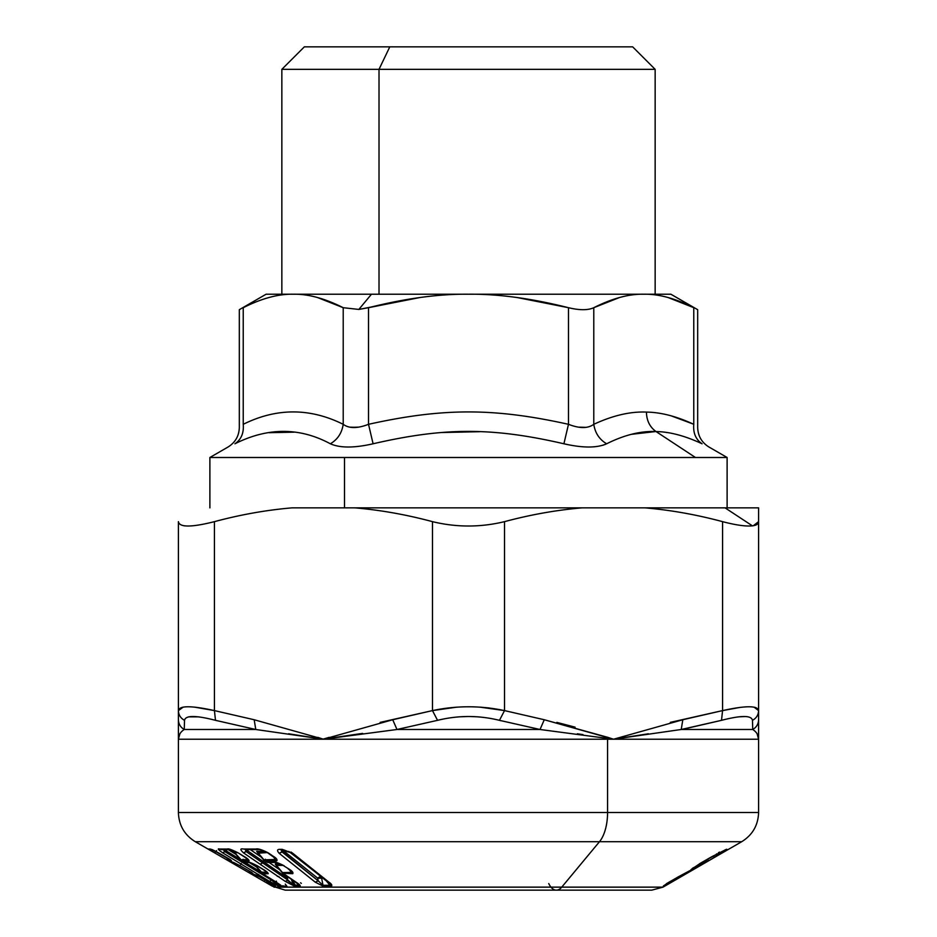 <?xml version="1.0" encoding="UTF-8"?>
<svg xmlns="http://www.w3.org/2000/svg" width="937" height="937" viewBox="0 0 937 937"><rect width="100%" height="100%" fill="white"/><g stroke="black" fill="none" stroke-linecap="round" stroke-linejoin="round"><path stroke-width="1.41" d="M740.183 707.376L722.568 710.597L721.513 720.33L722.568 710.597L670.306 722.368L682.815 719.745L613.548 739.223L681.234 729.49L682.815 719.745L681.234 729.49L752.751 729.49C756.499 727.288 758.443 724.043 758.595 719.745C758.443 724.043 756.499 727.288 752.751 729.49C756.616 731.996 758.56 735.252 758.595 739.223L758.595 739.223C758.56 735.252 756.616 731.996 752.751 729.49L752.47 720.33C751.533 715.247 741.214 715.247 721.513 720.33L681.234 729.49L613.548 739.223L607.574 739.223A11.244 5.388 90 0 1 607.598 738.297L607.844 737.36L613.548 739.223L540.017 729.49L544.28 719.745L607.844 737.36L607.598 738.297L613.548 739.223L682.815 719.745L722.568 710.597C745.653 705.514 757.67 705.514 758.595 710.597L758.595 739.164M504.528 710.597L544.28 719.745L540.017 729.49L499.456 720.33L504.528 710.597L499.456 720.33C478.819 715.247 458.181 715.247 437.544 720.33L432.472 710.597C456.495 705.514 480.505 705.514 504.528 710.597L479.826 707.119L504.528 710.597L504.528 521.651L504.528 710.597L544.28 719.745L613.548 739.223L758.595 739.223L758.595 710.597C758.431 714.954 756.382 718.199 752.47 720.33C756.382 718.199 758.431 714.954 758.595 710.597L758.595 507.854L758.595 710.597L754.039 707.154M323.019 739.152L329.156 737.36L323.452 739.223L396.983 729.49L323.452 739.223L392.72 719.745L396.983 729.49L437.544 720.33L396.983 729.49L392.72 719.745L432.472 710.597L437.544 720.33C458.181 715.247 478.819 715.247 499.456 720.33L540.017 729.49L613.548 739.223L758.595 739.223L757.131 733.858M619.896 738.227L648.275 733.8M755.854 707.622L753.817 707.119M745.442 716.536L738.579 716.852M757.108 733.8L758.595 739.07L758.595 812.484L178.405 812.484L607.574 812.484L607.574 739.223L323.452 739.223L255.766 729.49L254.185 719.745L255.766 729.49L254.185 719.745L323.452 739.223L254.185 719.745L255.766 729.49L215.487 720.33L214.432 710.597L194.463 707.119L214.432 710.597L254.185 719.745L214.432 710.597L215.487 720.33C195.786 715.247 185.456 715.247 184.53 720.33C180.618 718.199 178.569 714.954 178.405 710.597C179.33 705.514 191.335 705.514 214.432 710.597L214.432 521.651L214.432 710.597L194.755 707.142M329.742 738.239L359.644 733.8M456.846 707.142L432.472 710.597L432.472 521.651C406.377 514.647 380.481 510.044 354.795 507.854L292.11 507.854C266.424 510.044 240.528 514.647 214.432 521.651C191.347 527.461 179.342 527.461 178.405 521.651L178.405 710.597L178.405 521.651C179.342 527.461 191.347 527.461 214.432 521.651C240.54 514.636 266.436 510.033 292.11 507.854L354.795 507.854C380.469 510.033 406.365 514.636 432.472 521.651L432.472 710.597L380.153 722.392L392.72 719.745L323.452 739.223L178.405 739.223L178.405 710.597C178.569 714.954 180.618 718.199 184.53 720.33L184.249 729.49L184.53 720.33C185.456 715.247 195.786 715.247 215.487 720.33L255.766 729.49L323.452 739.223L607.574 739.223L607.574 812.484A33.732 16.175 90 0 1 599.493 841.695L195.271 841.695L599.493 841.695A33.732 16.175 -90 0 0 607.574 812.484L758.595 812.484C758.174 825.228 752.552 834.961 741.729 841.695L599.493 841.695L561.755 887.14L663.021 887.14L561.755 887.14A22.488 10.775 90 0 1 556.367 890.15A22.488 10.775 -90 0 0 561.755 887.14L273.979 887.14L561.755 887.14L599.493 841.695L741.729 841.695L717.801 855.504L726.444 849.273L710.714 857.308L691.635 869.7L663.291 886.168L704.038 863.457M469.824 716.512L478.198 716.852M179.892 733.8L178.405 739.223C178.44 735.252 180.384 731.996 184.249 729.49C180.501 727.288 178.557 724.043 178.405 719.745C178.557 724.043 180.501 727.288 184.249 729.49C180.384 731.996 178.44 735.252 178.405 739.223L323.452 739.223M193.479 716.512L198.421 716.852M288.584 733.776L320.372 738.743M323.078 739.106L317.819 737.384L323.078 739.106M480.166 707.142L489.137 707.95M184.589 525.844L183.675 525.716M183.055 707.142L178.405 710.597L183.183 707.119M556.859 722.392L575.095 727.159M178.405 710.597L178.405 812.484C178.826 825.228 184.448 834.961 195.271 841.695L212.5 851.639M758.595 719.745L758.595 739.07M722.568 521.651C735.838 525.118 745.782 526.524 752.411 525.844C756.534 525.329 758.595 523.935 758.595 521.651C758.595 523.935 756.534 525.329 752.411 525.844C745.782 526.524 735.838 525.118 722.568 521.651L722.568 710.597L722.568 521.651C696.472 514.647 670.576 510.044 644.89 507.854C670.564 510.033 696.46 514.636 722.568 521.651M432.472 521.651C456.495 527.461 480.505 527.461 504.528 521.651C530.635 514.636 556.531 510.033 582.205 507.854L725.051 507.854L582.205 507.854C556.519 510.044 530.623 514.647 504.528 521.651C480.505 527.461 456.495 527.461 432.472 521.651M582.978 734.596L577.356 733.8M362.642 733.39L329.695 738.251M648.416 733.776L613.548 739.223L607.574 739.223A11.244 5.388 -90 0 1 607.598 738.297M396.983 729.49L540.017 729.49L396.983 729.49M184.249 729.49L255.766 729.49L184.249 729.49L184.413 724.008M216.482 720.6L215.487 720.33M198.656 716.875L188.724 716.852M752.751 729.478L752.587 724.008M684.397 728.904L721.513 720.33C741.214 715.247 751.533 715.247 752.47 720.33L752.751 729.49L681.234 729.49M501.014 720.752L499.456 720.33M468.125 716.5L458.802 716.852M548.742 883.568A22.488 10.775 -90 0 0 556.367 890.15L651.777 890.15L663.021 887.14L702.012 864.628L666.336 884.821L663.291 886.168L667.191 883.275L678.482 876.739M296.279 882.443L296.455 882.455C299.629 884.411 300.789 885.781 299.934 886.554L298.739 884.54L299.934 886.554L296.385 886.332L295.202 885.02L298.739 885.242L296.947 883.076L298.739 885.242L295.202 885.02L296.385 886.332L294.499 886.168L293.328 884.856L295.202 885.02L293.328 884.856L294.499 886.168L285.281 881.401L260.111 864.207L262.688 862.895L287.882 880.077L293.328 884.856L291.278 879.164L293.328 884.856L287.882 880.077L285.281 881.401L294.499 886.168L299.934 886.554C300.789 885.781 299.629 884.411 296.455 882.455L295.823 882.267M262.688 862.895L260.111 864.207L243.585 852.916L246.15 851.592L262.688 862.895L246.15 851.592L247.321 850.62L262.875 861.267L262.688 862.895L262.875 861.267L287.085 877.864L287.882 880.077L262.688 862.895M287.882 880.077L287.085 877.864L247.321 850.62L245.365 849.625L246.15 851.592L245.365 849.625L247.321 850.62L243.585 852.916C240.071 849.718 239.977 848.418 243.327 849.016L255.918 849.016C257.968 848.418 262.102 849.718 268.31 852.916L272.983 856.102C276.204 857.976 277.493 859.534 276.837 860.787L275.337 858.374L276.837 860.787L265.839 861.7A4.498 2.108 -55.5 0 0 265.839 861.7A4.498 2.108 -55.5 0 0 266.483 861.888L263.965 859.85L275.595 859.475L273.171 856.594L275.595 859.475L263.965 859.85L265.429 861.162L264.234 860.553L265.429 861.162L264.234 860.553L265.429 861.162L276.837 860.787C277.493 859.534 276.204 857.976 272.983 856.102L268.31 852.916C262.102 849.718 257.968 848.418 255.918 849.016L243.327 849.016C239.977 848.418 240.071 849.718 243.585 852.916L285.281 881.401M288.947 869.067C292.192 870.988 293.457 872.523 292.754 873.682C293.457 872.523 292.192 870.988 288.947 869.067L283.442 865.636C281.955 863.891 272.187 861.677 273.803 862.438L266.483 861.888A4.498 3.783 90.8 0 0 268.322 862.485A4.498 3.783 90.8 0 0 268.357 862.485L264.117 860.482L257.921 853.209L267.314 852.576L257.898 852.647L263.965 859.85L256.691 851.323L258.694 854.134L256.691 851.323L264.948 851.3L256.691 851.323L257.944 853.22M292.754 873.682L282.787 873.284L292.754 873.682L289.17 869.571L291.512 872.37L282.517 872.581L291.512 872.37M264.234 860.553L263.496 859.323M283.981 873.905L296.455 882.455L283.981 873.905M282.014 872.054L276.438 865.366L283.091 865.401L276.438 865.366L282.049 872.054M282.787 873.284L282.517 872.581L282.787 873.284M328.922 882.174C331.862 884.141 332.553 885.617 330.984 886.613C332.553 885.617 331.862 884.141 328.922 882.174L292.836 853.338L327.06 880.862M282.178 849.847L282.131 852.014L283.583 850.866L282.107 849.894A4.498 4.205 -143.2 0 1 282.178 849.847L283.583 850.866L279.191 853.338C276.93 850.726 277.047 849.402 279.554 849.344L282.236 849.344L292.836 853.338L282.236 849.344L279.554 849.344C277.047 849.402 276.93 850.737 279.191 853.338L315.265 882.174L324.038 886.613L330.984 886.613L329.543 883.521L330.984 886.613L324.038 886.613L323.019 885.289L329.929 885.289L325.924 880.405L329.929 885.289L323.019 885.289L324.038 886.613L315.265 882.174L318.217 880.862L323.019 885.289L321.625 878.168L324.085 878.168L321.625 878.168L323.019 885.289L318.217 880.862L315.265 882.174L279.191 853.338L282.131 852.014L318.217 880.862L281.51 850.948M262.665 869.067C266.096 870.988 267.947 872.523 268.24 873.682C267.947 872.523 266.096 870.988 262.665 869.067L257.347 865.823L262.372 869.009L257.054 865.765L248.809 862.438L242.952 861.817A4.498 1.312 -58.5 0 0 243.175 861.888L243.151 859.229M276.321 881.143L276.731 882.455L261.938 873.284L268.24 873.682L266.928 872.124L268.24 873.682L262.77 873.905L280.784 885.254L281.908 886.554L278.523 886.168L277.2 884.856L280.257 884.856L277.2 884.856L278.523 886.168L269.528 881.401L271.449 880.077L277.2 884.856L275.63 881.858L277.2 884.856L271.449 880.077L269.528 881.401L222.842 852.916L269.528 881.401L278.523 886.168L281.908 886.554L276.509 882.396L280.702 885.137M226.684 849.754A4.498 1.312 -58.5 0 0 225.782 850.62L223.287 849.625L224.751 851.592L271.449 880.077L224.751 851.592L223.287 849.625L225.782 850.62L224.751 851.592L225.782 850.62L239.72 859.147L225.782 850.62L227.679 849.297M238.256 852.916L243.479 856.102C246.876 857.976 248.75 859.534 249.113 860.787L247.766 859.182L249.113 860.787L242.004 861.162L243.175 861.888L240.493 859.85L247.731 859.475L246.97 858.538L247.731 859.475L240.493 859.85L242.004 861.162L240.493 859.85L242.004 861.162L249.113 860.787C248.75 859.534 246.876 857.976 243.479 856.102L238.256 852.916C231.966 849.718 228.347 848.418 227.386 849.016L219.539 849.016C217.138 848.418 218.239 849.718 222.842 852.916C218.227 849.718 217.138 848.418 219.539 849.016L227.386 849.016C228.347 848.418 231.966 849.718 238.256 852.916L247.731 859.135M261.259 872.581L266.869 872.37L266.155 871.504L266.869 872.37L260.791 872.054L261.938 873.284L261.259 872.581M261.493 872.054L255.379 865.366L256.469 865.413L255.379 865.366L261.493 872.054M240.727 859.323L234.613 852.647L237.682 852.693L234.613 852.647L240.727 859.323M241.172 860.553L240.493 859.85M275.431 886.168L273.991 884.856L270.875 884.856L268.86 881.869L270.875 884.856L264.784 879.515L272.374 886.215L275.431 886.168L268.087 881.401L275.431 886.168L272.304 886.168L264.105 881.401L265.159 880.077L257.206 875.498L265.159 880.077L264.105 881.401L212.523 851.651M215.756 851.592L226.777 857.952L214.292 850.597L215.756 851.592L216.564 850.62L214.702 852.916L272.222 886.121M224.224 856.102L231.498 860.787L224.166 856.078M227.867 859.428L229.659 861.162L228.183 859.85L229.659 861.162L231.498 860.787L230.057 859.475L228.183 859.85L230.057 859.475M245.834 869.067L240.165 865.8M249.851 872.171L251.631 873.905L250.156 872.581L251.631 873.905L253.037 873.682L251.608 872.37L250.156 872.581L251.608 872.37M270.875 884.856L273.991 884.856L262.629 878.274L254.161 874.455L251.631 873.905L252.873 874.619A4.498 4.486 95.5 0 0 254.747 875.205M251.268 873.284L250.156 872.581L251.268 873.284M253.037 873.682L251.631 873.905M231.498 860.787L229.296 860.553L230.877 861.876M229.296 860.553L226.356 857.378L227.796 859.334M282.388 885.816L287.003 886.39L285.281 884.118M289.474 881.483L288.046 880.979L289.474 881.483L289.193 882.303M226.344 857.367L230.889 861.876A4.498 4.486 95 0 0 232.751 862.473L229.659 861.162M230.104 859.498L218.649 852.916L210.216 849.016L208.178 849.016L210.216 849.016L218.637 852.881M221.694 856.945L238.314 866.538M257.347 865.823C250.999 862.59 247.38 861.267 246.501 861.841C247.38 861.267 250.999 862.59 257.347 865.823L257.054 865.765M284.192 865.823C277.902 862.59 273.78 861.267 271.812 861.841C273.78 861.267 277.902 862.59 284.192 865.823L283.454 865.636M301.327 883.357L300.519 882.795M278.898 876.517L277.305 876.341M240.645 864.511L241.289 863.481M211.938 849.566L210.216 849.016M230.889 861.876L232.751 862.473A4.498 4.486 95 0 0 232.809 862.473M240.212 865.823L233.547 862.403M233.325 862.38L231.755 861.841M258.659 874.432L257.37 874.608L258.659 874.432M248.902 870.895L252.861 874.619L254.688 875.205L252.873 874.619L254.161 874.455L262.618 878.238M255.988 875.017L254.161 874.455M256.469 866.924L249.242 862.497L256.469 866.924M235.737 854.239L228.323 849.695L235.737 854.239M235.21 851.382L233.266 851.323L234.566 852.787L233.266 851.323L235.21 851.382M253.857 864.078L255.321 865.507L253.857 864.078M270.852 878.929L271.449 880.077L270.852 878.929M245.166 862.485L260.451 871.832L245.166 862.485M276.509 882.396L261.505 873.061L255.18 865.296M224.751 851.592L222.842 852.916M221.343 849.59L219.539 849.016M229.811 849.59L227.386 849.016M245.201 862.473L243.175 861.888A4.498 4.228 91.3 0 0 245.236 862.485M243.175 861.888L246.501 861.841M227.632 849.145L229.015 849.133M279.577 869.653L269.118 862.497L279.577 869.653M261.072 856.98L250.53 849.765L261.072 856.98M280.62 864.113L275.244 864.055L277.223 866.842L275.244 864.055L280.62 864.113M291.981 879.632L295.202 885.02L291.981 879.632M287.085 877.864L288.936 877.547L287.085 877.864A4.498 2.108 124.4 0 1 288.163 877.02L287.085 877.864M273.452 856.43L274.459 857.425M275.326 858.362L267.549 852.729C262.817 850.327 259.619 849.285 257.968 849.613L255.918 849.016M298.739 884.54L282.669 873.214L276.485 865.94M265.312 859.229L265.312 860.564M245.599 849.227L243.327 849.016M268.31 852.916L267.549 852.717M268.322 862.473L266.483 861.888L271.812 861.841M262.875 861.267L264.011 860.389L262.875 861.267M247.321 850.62L248.481 849.73A4.498 2.108 -55.6 0 0 247.321 850.62M321.485 876.856L288.772 851.382L321.485 876.856M317.702 878.168L318.217 880.862L317.702 878.168L321.625 878.168L320.595 876.845A4.498 3.244 -89.6 0 1 321.625 878.168L317.702 878.168A4.498 2.694 128.7 0 1 320.595 876.845L317.702 878.168L283.583 850.866L317.702 878.168M329.519 883.497L291.583 852.951L279.554 849.344M292.836 853.338L290.985 852.014M283.255 849.894L282.236 849.344M283.583 850.866L284.579 850.128A4.498 2.694 -51.3 0 0 283.583 850.866M663.97 885.477L663.314 886.086L664.169 886.086L672.426 881.506M663.314 886.086L664.169 886.086M705.303 861.571L692.911 868.704L705.245 861.618L704.835 862.989L708.677 860.775L702.012 864.617L708.677 860.775L707.576 859.393L708.677 860.775L717.801 855.504L714.626 857.343L713.42 855.832L707.576 859.393L713.514 855.961M678.716 876.622L691.635 869.7L693.181 868.341L692.584 868.166L693.181 868.341L691.635 869.7L663.642 885.957M666.711 883.439L666.336 884.821M668.104 882.666L682.206 874.783L668.104 882.666M705.245 861.618L705.772 860.178L705.245 861.618L707.505 859.463M699.728 863.715L691.108 869.536L710.714 857.308L726.444 849.273L720.33 853.56L718.492 852.6L720.33 853.56L717.121 854.064M719.405 852.084L720.494 853.455L719.405 852.084M693.919 867.428L691.108 869.536M717.25 853.97L710.714 857.308M720.717 853.502L727.053 849.508M702.445 862.286L701.825 862.508L702.445 862.286A3.373 1.733 36.6 0 1 702.363 862.403L702.445 862.286M720.33 853.56L708.677 860.775M726.866 849.344L725.086 849.871M726.444 849.273L717.238 854.005M721.232 853.408L718.129 854.157M758.595 507.854L725.051 507.854L752.411 525.844L725.051 507.854L758.595 507.854L758.595 521.651L753.325 525.716M354.795 507.854L582.205 507.854L354.795 507.854M725.051 507.854L706.311 507.854M209.888 507.854L209.888 457.49L344.511 457.49L344.511 507.854L344.511 457.49L727.112 457.49L695.453 457.49L656.041 431.559C669.709 431.758 685.041 435.822 702.059 443.775C711.242 448.085 711.242 448.085 702.059 443.775C695.793 439.512 693.029 433.011 693.767 424.309C699.002 428.607 699.002 428.607 693.767 424.309C693.029 433.011 695.793 439.512 702.059 443.775C711.242 448.085 711.242 448.085 702.059 443.775C685.041 435.822 669.709 431.758 656.041 431.559L695.453 457.49L209.888 457.49L228.078 446.996C235.292 442.498 239.04 436.01 239.322 427.518L239.322 309.678L266.108 294.218L293.222 294.218C308.086 293.902 324.752 298.399 343.211 307.699L358.836 309.433L368.417 307.723M441.971 432.519L479.662 431.699M368.745 307.641L419.694 297.568L358.836 309.433L371.474 294.218L468.5 294.218L293.222 294.218C278.359 293.902 261.692 298.399 243.233 307.699C261.692 298.399 278.359 293.902 293.222 294.218L281.85 294.218L281.85 69.338L304.338 46.85L389.792 46.85L379.017 69.338L379.017 294.218L379.017 69.338L281.85 69.338L655.15 69.338L655.15 294.218L643.778 294.218C628.914 293.902 612.248 298.399 593.789 307.699C587.979 310.358 579.534 310.358 568.478 307.699C531.548 298.399 498.226 293.902 468.5 294.218C438.774 293.902 405.452 298.399 368.522 307.699L368.522 424.309L368.522 307.699C405.452 298.399 438.774 293.902 468.5 294.218C498.226 293.902 531.548 298.399 568.478 307.699L568.478 424.309L568.478 307.699C579.534 310.358 587.979 310.358 593.789 307.699L593.789 424.309C587.956 428.607 579.523 428.607 568.478 424.309C493.951 407.806 443.084 407.794 368.522 424.309C357.465 428.607 349.021 428.607 343.211 424.309C309.889 407.794 276.567 407.794 243.233 424.309C237.998 428.607 237.998 428.607 243.233 424.309L243.233 307.699C237.986 310.358 237.986 310.358 243.233 307.699L243.233 424.309C237.998 428.607 237.998 428.607 243.233 424.309C243.971 433.011 241.207 439.512 234.941 443.775C225.758 448.085 225.758 448.085 234.941 443.775C241.207 439.512 243.971 433.011 243.233 424.309C276.567 407.794 309.889 407.794 343.211 424.309C341.9 433.011 337.613 439.512 330.351 443.775C337.613 439.512 341.9 433.011 343.211 424.309C349.021 428.607 357.465 428.607 368.522 424.309L373.09 443.775C444.794 427.272 492.241 427.272 563.91 443.775C492.241 427.272 444.794 427.272 373.09 443.775C354.245 448.085 339.99 448.085 330.351 443.775C299.676 427.272 267.877 427.272 234.941 443.775C225.758 448.085 225.758 448.085 234.941 443.775C267.865 427.272 299.676 427.272 330.351 443.775C339.99 448.085 354.233 448.085 373.09 443.775L368.522 424.309C443.084 407.794 493.951 407.806 568.478 424.309L563.91 443.775C582.732 448.085 596.974 448.085 606.649 443.775C624.393 434.932 640.861 430.856 656.041 431.559C649.821 427.073 646.612 420.584 646.436 412.093C660.819 412.28 676.596 416.344 693.767 424.309C699.002 428.607 699.002 428.607 693.767 424.309L693.767 307.699C699.014 310.358 699.014 310.358 693.767 307.699L693.767 424.309C676.596 416.344 660.819 412.28 646.436 412.093C646.612 420.584 649.821 427.073 656.041 431.559C640.849 430.856 624.393 434.932 606.649 443.775C599.387 439.512 595.1 433.011 593.789 424.309C612.892 415.454 630.437 411.39 646.436 412.093C630.437 411.39 612.892 415.454 593.789 424.309C595.1 433.011 599.387 439.512 606.649 443.775C596.974 448.085 582.732 448.085 563.91 443.775L568.478 424.309C579.523 428.607 587.956 428.607 593.789 424.309L593.789 307.699C612.248 298.399 628.914 293.902 643.778 294.218C658.641 293.902 675.308 298.399 693.767 307.699C699.014 310.358 699.014 310.358 693.767 307.699C675.308 298.399 658.641 293.902 643.778 294.218L468.383 294.218M582.111 427.495L580.05 427.354M358.73 427.12L351.094 427.354M667.413 432.613L666.219 432.437M642.36 432.238L640.229 432.543M605.63 444.255L602.819 445.274M631.433 434.323L655.666 431.547M677.006 434.569L677.756 434.756M693.485 424.168L671.372 415.911L689.187 422.247M578.41 427.143L585.906 427.354M349.665 427.143L356.95 427.354M294.066 432.168L269.024 432.695M693.485 307.559L668.186 297.568M269.891 432.566L286.335 431.57M568.478 424.309L563.91 443.775M655.15 294.218L670.892 294.218L697.678 309.678L697.678 427.518C697.96 436.01 701.708 442.498 708.922 446.996L727.112 457.49L727.112 507.854M343.211 424.309L343.211 307.699L343.211 424.309M379.017 294.218L557.983 294.218M593.789 307.699L619.38 297.568M358.836 309.433L343.211 307.699C324.752 298.399 308.086 293.902 293.222 294.218L371.474 294.218L358.836 309.433M243.233 307.699C237.986 310.358 237.986 310.358 243.233 307.699M317.62 297.568L343.211 307.699M517.306 297.568L568.466 307.699M379.017 69.338L389.792 46.85L632.662 46.85L655.15 69.338L379.017 69.338M597.806 46.85L389.792 46.85M285.235 890.15L272.374 886.215M556.367 890.15L285.223 890.15M291.313 871.34L288.198 868.892M266.869 872.054L262.372 869.021M234.496 852.693L241.629 861.009L245.201 862.485L248.809 862.438M251.655 872.406L245.799 869.067M209.15 849.426L212.324 849.718M218.649 852.916L212.137 849.578M233.629 862.497L232.751 862.473M256.398 875.17L254.688 875.205M262.629 878.274L256.199 875.029M221.343 849.601L229.823 849.601L237.951 852.857M259.982 864.055L261.118 865.038M245.049 849.613L257.968 849.613M273.803 862.438L268.322 862.485M272.234 861.255L270.348 860.798M710.75 857.308L699.716 863.633M716.547 853.912L718.433 854.146M699.412 863.855L702.668 862.005"/></g></svg>

